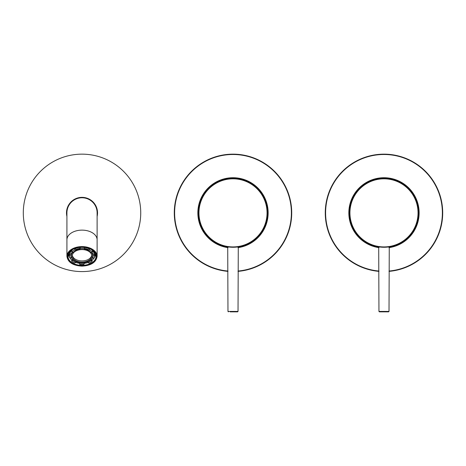<?xml version="1.0" encoding="UTF-8"?>
<svg xmlns="http://www.w3.org/2000/svg" width="466" height="466" viewBox="0 0 466 466"><rect width="100%" height="100%" fill="white"/><g stroke="black" fill="none" stroke-linecap="round" stroke-linejoin="round"><path stroke-width="0.7" d="M82.016 154.153A58.716 58.716 0 0 0 23.3 212.869A58.716 58.716 0 0 0 82.016 271.585A58.716 58.716 0 0 0 140.732 212.869A58.716 58.716 0 0 0 82.016 154.153M97.114 216.451A15.518 15.518 0 0 0 82.016 197.351A15.518 15.518 0 0 0 66.918 216.451M227.967 271.369A58.716 58.716 0 0 1 174.336 210.352A58.716 58.716 0 0 1 233 154.153A58.716 58.716 0 0 1 291.664 210.352A58.716 58.716 0 0 1 238.033 271.369A58.716 58.716 0 0 0 291.664 210.352A58.716 58.716 0 0 0 233 154.153M233 178.059A34.81 34.81 0 0 1 267.717 210.347A34.81 34.81 0 0 1 238.033 247.312A34.81 34.81 0 0 0 267.717 210.347A34.81 34.81 0 0 0 233 178.059A34.81 34.81 0 0 0 198.283 210.347A34.81 34.81 0 0 0 227.967 247.312M82.016 265.812A14.388 9.244 0 0 1 68.222 259.183A14.388 9.244 0 0 1 74.193 248.803A14.388 9.244 0 0 1 82.016 247.318A14.388 9.244 0 0 1 89.839 248.803A14.388 9.244 0 0 1 95.81 259.183A14.388 9.244 0 0 1 82.016 265.812M74.28 248.768A14.05 9.029 180 0 0 67.966 256.306A14.05 9.029 180 0 0 82.016 265.335A14.05 9.029 180 0 0 96.066 256.306A14.05 9.029 180 0 0 89.752 248.768M69.451 257.011A14.05 9.029 0 0 1 68.211 254.634M68.444 253.97A13.712 8.813 180 0 0 69.434 256.213M95.379 253.516A13.421 8.627 0 0 1 94.598 255.712M69.434 255.712A13.421 8.627 0 0 1 68.653 253.516M94.598 256.213A13.712 8.813 180 0 0 95.588 253.97M66.918 239.833A15.098 9.704 180 0 1 82.016 230.128A15.098 9.704 180 0 1 97.114 239.833L97.114 212.869A15.098 15.098 0 0 0 82.016 197.77A15.098 15.098 0 0 0 66.918 212.869L66.918 256.306A15.098 9.704 0 0 1 82.016 246.601A15.098 9.704 0 0 1 97.114 256.306C96.2 262.3 91.167 265.573 82.016 266.133C72.865 265.573 67.832 262.3 66.918 256.306M95.821 254.634A14.05 9.029 0 0 1 94.581 257.011M378.951 271.369A58.716 58.716 0 0 1 325.32 210.352A58.716 58.716 0 0 1 383.984 154.153A58.716 58.716 0 0 1 442.648 210.352A58.716 58.716 0 0 1 389.017 271.369A58.716 58.716 0 0 0 442.648 210.352A58.716 58.716 0 0 0 383.984 154.153M383.984 178.059A34.81 34.81 0 0 1 418.701 210.347A34.81 34.81 0 0 1 389.017 247.312A34.81 34.81 0 0 0 418.701 210.347A34.81 34.81 0 0 0 383.984 178.059A34.81 34.81 0 0 0 349.267 210.347A34.81 34.81 0 0 0 378.951 247.312M91.703 255.251A9.728 6.256 0 0 1 81.882 260.913A9.728 6.256 0 0 1 72.329 255.251M82.15 249.59A9.728 6.256 180 0 0 72.288 255.846A9.728 6.256 180 0 0 81.882 262.096A9.728 6.256 180 0 0 91.744 255.846A9.728 6.256 180 0 0 82.15 249.59M72.62 252.502A10.735 6.903 180 0 0 71.281 255.846A10.735 6.903 180 0 0 81.865 262.742A10.735 6.903 180 0 0 92.751 255.846A10.735 6.903 180 0 0 91.546 252.659M88.086 250.149A10.735 6.903 180 0 0 84.509 249.129M92.751 255.846L92.751 254.663A10.735 6.903 180 0 0 92.437 253.003M79.762 249.094A10.735 6.903 180 0 0 76.15 250.061M71.595 253.003A10.735 6.903 180 0 0 71.281 254.663L71.281 255.846M92.699 256.533A11.073 7.118 180 0 0 92.99 255.613M71.042 255.613A11.073 7.118 180 0 0 71.333 256.533M74.81 249.933A12.582 8.085 180 0 0 71.95 251.71L72.76 252.659A11.073 7.118 0 0 1 76.15 250.527L74.81 249.933L74.81 248.774L76.15 249.368L76.15 250.527M71.95 251.71L71.95 250.557A12.582 8.085 180 0 0 69.626 253.993L71.228 253.807L71.228 254.96L69.626 255.152A12.582 8.085 180 0 0 69.434 256.562A12.582 8.085 180 0 0 69.562 257.71L71.176 258.013A11.073 7.118 0 0 1 70.943 256.562A11.073 7.118 0 0 1 71.228 254.96M84.212 248.599A12.582 8.085 180 0 0 82.191 248.477A12.582 8.085 180 0 0 80.234 248.559L79.762 249.595A11.073 7.118 0 0 1 82.173 249.444A11.073 7.118 0 0 1 84.509 249.63L84.212 247.44L84.509 249.63M80.234 248.559L80.234 247.399L79.762 248.436A11.073 7.118 180 0 0 76.15 249.368M79.762 249.595L79.762 248.436M92.332 251.931A12.582 8.085 180 0 0 89.565 250.091L88.086 250.609A11.073 7.118 0 0 1 91.406 252.793L92.332 251.931L92.332 250.772A12.582 8.085 180 0 1 94.47 254.261L92.856 253.958A11.073 7.118 180 0 0 91.959 252.275M89.565 250.091L89.565 248.937L88.086 249.456A11.073 7.118 180 0 0 84.509 248.471M88.086 250.609L88.086 249.456M94.406 257.972A12.582 8.085 180 0 0 94.598 256.562A12.582 8.085 180 0 0 94.47 255.415L92.856 255.112A11.073 7.118 0 0 1 93.089 256.562A11.073 7.118 0 0 1 92.804 258.164L94.406 257.972M92.804 258.164L92.804 257.005A11.073 7.118 180 0 1 91.493 259.084M92.856 255.112L92.856 253.958M94.47 255.415L94.47 254.261M89.222 263.191A12.582 8.085 180 0 0 92.082 261.414L91.272 260.465A11.073 7.118 0 0 1 87.882 262.597L89.222 263.191M87.882 262.597L87.882 261.624M92.082 261.414L92.082 260.255L91.289 259.323L91.272 260.465M79.82 264.525A12.582 8.085 180 0 0 81.841 264.647A12.582 8.085 180 0 0 83.798 264.572L84.27 263.529A11.073 7.118 0 0 1 81.859 263.68A11.073 7.118 0 0 1 79.523 263.5L79.82 264.525M79.523 263.5L79.523 262.556M84.27 263.529L84.27 262.591M71.7 261.193A12.582 8.085 180 0 0 74.467 263.034L75.946 262.515A11.073 7.118 0 0 1 72.626 260.337L71.7 261.193L71.7 260.04L72.62 259.183M72.626 260.337L72.626 259.189M79.523 263.331A12.582 8.085 180 0 1 75.946 262.492L75.946 261.537M69.626 255.152L69.626 253.993M71.176 258.013L71.176 256.853A11.073 7.118 180 0 0 72.539 259.084M72.247 252.059A11.073 7.118 180 0 0 71.228 253.807M94.598 256.562L94.598 254.89A12.582 8.085 180 0 0 91.895 249.887M89.565 248.937A12.582 8.085 180 0 0 84.212 247.44M92.082 260.255A12.582 8.085 180 0 0 93.916 258.03M84.27 263.366A12.582 8.085 180 0 0 87.882 262.562M72.137 249.887A12.582 8.085 180 0 0 69.434 254.89L69.434 256.562M94.01 252.45L94.01 252.322A11.994 7.712 180 0 0 93.951 251.541M70.081 251.541A11.994 7.712 180 0 0 70.022 252.322L70.022 252.45M80.234 247.399A12.582 8.085 180 0 0 74.81 248.774M69.993 257.791A12.582 8.085 180 0 0 71.7 260.04M228.387 246.951L227.717 246.852L227.967 311.428L238.033 311.428L238.283 246.852M267.391 212.869A34.391 34.391 0 0 1 233 247.26A34.391 34.391 0 0 1 198.609 212.869A34.391 34.391 0 0 1 233 178.478A34.391 34.391 0 0 1 267.391 212.869A34.391 34.391 0 0 0 233 178.478A34.391 34.391 0 0 0 198.609 212.869M233.845 247.248L228.573 246.974M379.371 246.951L378.701 246.852L378.951 311.428L389.017 311.428L389.267 246.852M418.375 212.869A34.391 34.391 0 0 1 383.984 247.26A34.391 34.391 0 0 1 349.593 212.869A34.391 34.391 0 0 1 383.984 178.478A34.391 34.391 0 0 1 418.375 212.869A34.391 34.391 0 0 0 383.984 178.478A34.391 34.391 0 0 0 349.593 212.869M384.829 247.248L379.557 246.974M389.017 311.428L388.597 311.847L379.371 311.847L378.951 311.428M230.181 311.847L237.613 311.847L230.181 311.847M238.033 271.031A58.378 58.378 0 0 0 291.326 210.352A58.378 58.378 0 0 0 233 154.491A58.378 58.378 0 0 0 174.674 210.352A58.378 58.378 0 0 0 227.967 271.031M227.967 247.65A35.148 35.148 0 0 1 197.945 210.347A35.148 35.148 0 0 1 233 177.721A35.148 35.148 0 0 1 268.055 210.347A35.148 35.148 0 0 1 238.033 247.65M82.016 266.051A14.761 9.489 180 0 0 96.777 256.562A14.761 9.489 180 0 0 82.016 247.073A14.761 9.489 180 0 0 67.255 256.562A14.761 9.489 180 0 0 82.016 266.051M97.114 212.869A15.098 15.098 0 0 0 82.016 197.77M389.017 271.031A58.378 58.378 0 0 0 442.31 210.352A58.378 58.378 0 0 0 383.984 154.491A58.378 58.378 0 0 0 325.658 210.352A58.378 58.378 0 0 0 378.951 271.031M378.951 247.65A35.148 35.148 0 0 1 348.929 210.347A35.148 35.148 0 0 1 383.984 177.721A35.148 35.148 0 0 1 419.039 210.347A35.148 35.148 0 0 1 389.017 247.65M198.947 212.869A34.053 34.053 0 0 0 233 246.922A34.053 34.053 0 0 0 267.053 212.869A34.053 34.053 0 0 0 233 178.816A34.053 34.053 0 0 0 198.947 212.869M349.931 212.869A34.053 34.053 0 0 0 383.984 246.922A34.053 34.053 0 0 0 418.037 212.869A34.053 34.053 0 0 0 383.984 178.816A34.053 34.053 0 0 0 349.931 212.869M97.114 239.833L97.114 256.306M227.967 311.428L228.387 311.847M238.033 311.428L237.613 311.847"/></g></svg>
